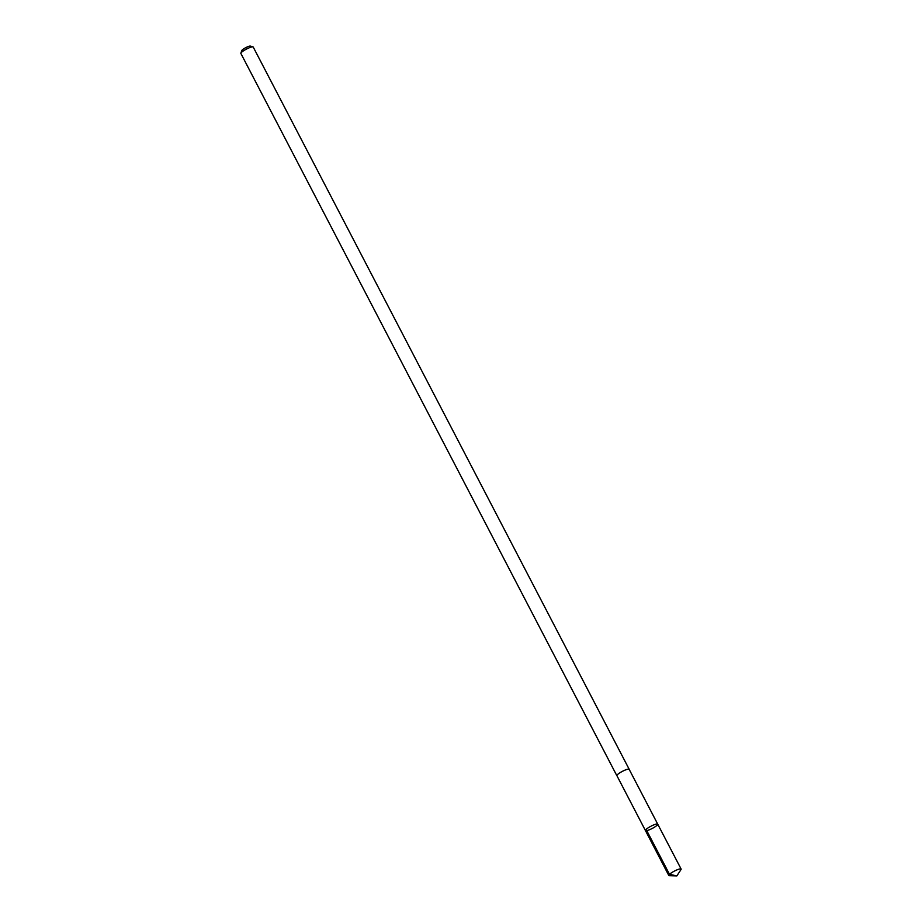 <?xml version="1.0" encoding="UTF-8"?>
<svg xmlns="http://www.w3.org/2000/svg" width="922" height="922" viewBox="0 0 922 922"><rect width="100%" height="100%" fill="white"/><g stroke="black" fill="none" stroke-linecap="round" stroke-linejoin="round"><path stroke-width="1.38" d="M616.968 775.805A6.95 1.291 -27.5 0 1 616.853 775.69A6.903 1.279 -27.5 0 1 618.593 773.696A6.903 1.279 -27.5 0 1 625.047 770.124A6.903 1.279 -27.5 0 1 629.138 769.294L657.72 824.141A6.927 1.291 152.5 0 0 650.978 826.204A6.927 1.291 152.5 0 0 645.423 830.538A6.927 1.291 152.5 0 0 649.537 829.719A6.927 1.291 152.5 0 0 656.015 826.135A6.927 1.291 152.5 0 0 657.72 824.141A6.927 1.291 152.5 0 0 650.978 826.204A6.927 1.291 152.5 0 0 645.423 830.538L668.796 875.474A6.95 1.291 -27.5 0 1 670.501 873.48A6.95 1.291 -27.5 0 1 677.002 869.872A6.95 1.291 -27.5 0 1 681.128 869.054A6.95 1.291 -27.5 0 1 681.001 869.573L676.852 875.9L669.291 875.669A6.95 1.291 -27.5 0 1 668.796 875.474M645.423 830.538L616.899 775.667A6.95 1.291 -27.5 0 1 618.558 773.696A6.95 1.291 -27.5 0 1 625.058 770.101A6.95 1.291 -27.5 0 1 629.184 769.271A6.95 1.291 -27.5 0 1 629.207 769.432M616.853 775.69L240.873 53.453A6.95 1.291 -27.5 0 1 240.873 53.176A6.95 1.291 -27.5 0 1 242.59 51.459A6.95 1.291 -27.5 0 1 252.985 46.872A6.95 1.291 -27.5 0 1 253.216 47.034L629.184 769.271M240.873 53.176L241.748 50.583A4.944 0.922 -27.5 0 1 242.959 49.362A4.944 0.922 -27.5 0 1 250.358 46.1L252.985 46.872M646.115 829.385L669.476 874.31L676.852 875.9M657.72 824.141L681.128 869.054"/></g></svg>

